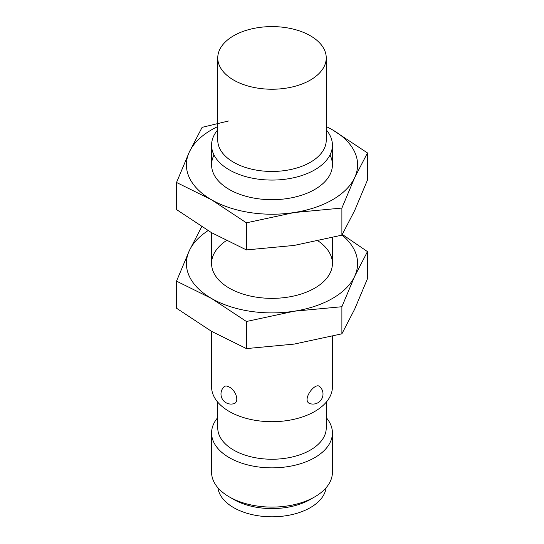 <?xml version="1.0" encoding="UTF-8"?>
<svg xmlns="http://www.w3.org/2000/svg" width="544" height="544" viewBox="0 0 544 544"><rect width="100%" height="100%" fill="white"/><g stroke="black" fill="none" stroke-linecap="round" stroke-linejoin="round"><path stroke-width="0.82" d="M326.244 417.602A60.425 34.884 180 0 1 332.425 432.97A60.425 34.884 180 0 1 272 467.854A60.425 34.884 180 0 1 211.575 432.97A60.425 34.884 180 0 1 217.756 417.602M326.244 402.179L326.244 427.924A54.244 31.321 180 0 1 272 459.245A54.244 31.321 180 0 1 217.756 427.924L217.756 402.179M332.425 432.97L332.425 472.212A60.425 34.884 180 0 1 314.724 496.883A60.425 34.884 180 0 1 229.276 496.883A60.425 34.884 180 0 1 211.575 472.212L211.575 432.97M314.724 496.883L310.359 499.406A54.244 31.321 180 0 1 233.641 499.406L229.276 496.883M326.101 487.75A54.244 31.321 180 0 1 272 516.8A54.244 31.321 180 0 1 217.899 487.75M310.359 35.768A54.244 31.321 180 0 1 326.244 57.916A54.244 31.321 180 0 1 272 89.236A54.244 31.321 180 0 1 217.756 57.916A54.244 31.321 180 0 1 251.24 28.982A54.244 31.321 180 0 1 310.359 35.768M326.244 57.916L326.244 140.141A54.244 31.321 180 0 1 272 171.455A54.244 31.321 180 0 1 217.756 140.141L217.756 57.916M326.244 129.819A60.425 34.884 180 0 1 332.425 145.187A60.425 34.884 180 0 1 272 180.071A60.425 34.884 180 0 1 211.575 145.187A60.425 34.884 180 0 1 217.756 129.819M332.425 336.274L332.425 386.811A60.425 34.884 180 0 1 272 421.695A60.425 34.884 180 0 1 211.575 386.811L211.575 331.371M310.474 403.77C300.56 401.472 315.024 381.215 319.947 386.777A10.071 10.071 0 0 1 310.474 403.77M229.276 387.076C236.008 390.238 239.945 402.56 233.526 403.77A10.071 10.071 0 0 1 224.046 386.777C225.284 385.689 227.025 385.791 229.276 387.076M367.472 152.932L367.472 180.03L354.681 210.487L341.89 235.151L294.154 245.432L246.418 249.92L211.473 232.642L176.528 209.569L176.528 182.471L211.473 199.75A85.598 49.422 0 0 0 294.154 212.541L341.89 208.053L354.681 177.596L367.472 152.932L332.527 129.86A85.598 49.422 0 0 0 326.244 126.575M217.756 126.575A85.598 49.422 0 0 0 189.319 152.014A85.598 49.422 0 0 0 211.473 199.75L246.418 222.822L294.154 212.541A85.598 49.422 0 0 0 354.681 177.596A85.598 49.422 0 0 0 332.527 129.86M228.439 121.006L202.11 127.35L189.319 152.014L176.528 182.471M214.016 154.999A60.425 34.884 0 0 0 229.276 189.475A60.425 34.884 0 0 0 314.724 189.475A60.425 34.884 0 0 0 329.984 154.999M246.418 222.822L246.418 249.92M341.89 208.053L341.89 235.151M367.472 251.607L367.472 278.698L354.681 309.155L341.89 333.819L294.154 344.1L246.418 348.588L211.473 331.31L176.528 308.237L176.528 281.146L211.473 298.425A85.598 49.422 0 0 0 294.154 311.216L341.89 306.728L354.681 276.27L367.472 251.607L342.305 234.43M208.046 230.629A85.598 49.422 0 0 0 189.319 250.689A85.598 49.422 0 0 0 211.473 298.425L246.418 321.497L294.154 311.216A85.598 49.422 0 0 0 354.681 276.27A85.598 49.422 0 0 0 341.972 235.008M201.695 226.746L189.319 250.689L176.528 281.146M226.311 240.645A60.425 34.884 0 0 0 229.276 288.143A60.425 34.884 0 0 0 314.724 288.143A60.425 34.884 0 0 0 318.124 240.944M246.418 321.497L246.418 348.588M341.89 306.728L341.89 333.819M211.575 145.187L211.575 164.805M211.575 232.703L211.575 263.48M332.425 145.187L332.425 164.805M332.425 237.599L332.425 263.48"/></g></svg>
